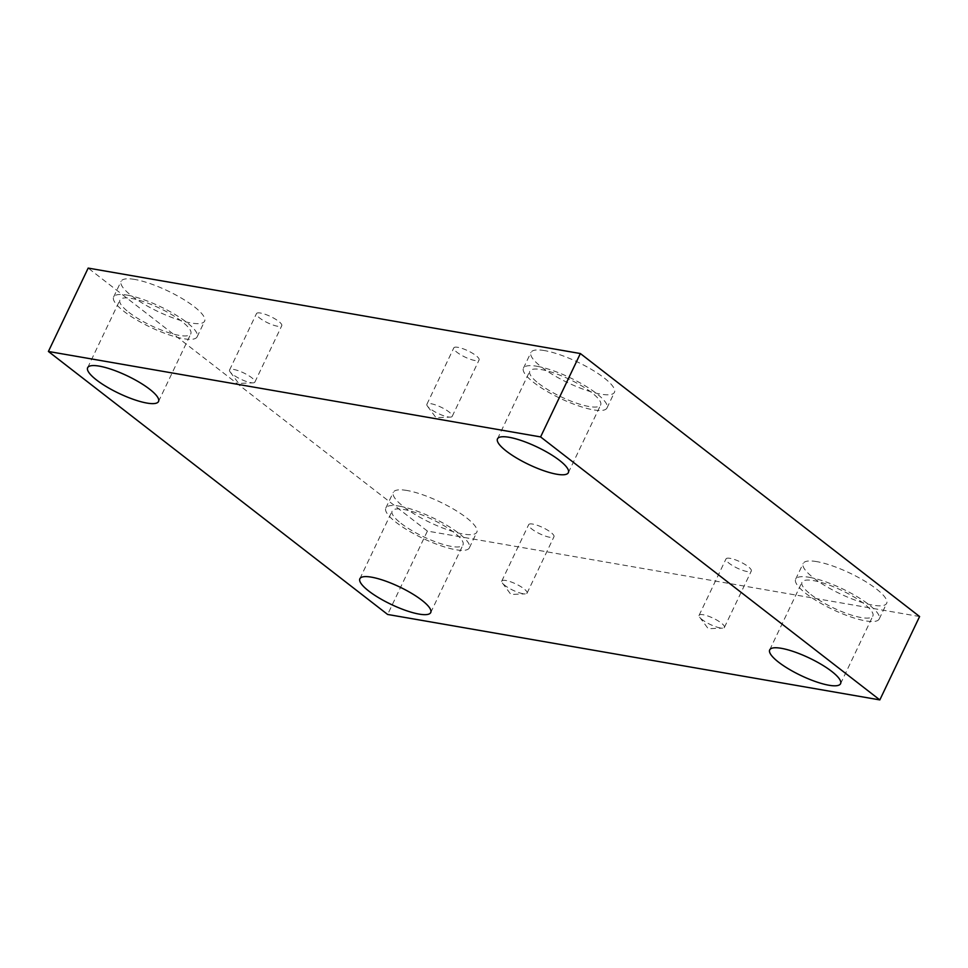 <?xml version="1.0" encoding="UTF-8"?>
<svg xmlns="http://www.w3.org/2000/svg" width="968" height="968" viewBox="0 0 968 968"><rect width="100%" height="100%" fill="white"/><g stroke="black" fill="none" stroke-linecap="round" stroke-linejoin="round"><path stroke-width="0.73" stroke-dasharray="4.84 3.63" d="M919.6 616.531L427.408 531.081L387.636 614.462M250.724 382.65A14.024 3.461 -154.5 0 0 253.047 382.856A14.024 3.461 -154.5 0 0 254.874 382.094A14.024 3.461 -154.5 0 0 248.086 375.269A14.024 3.461 -154.5 0 0 233.712 369.461A14.024 3.461 -154.5 0 0 229.561 370.018A14.024 3.461 -154.5 0 0 230.13 371.918A14.024 3.461 -154.5 0 0 250.724 382.65M260.61 313.063A14.024 3.461 -154.5 0 0 256.459 313.632A14.024 3.461 -154.5 0 0 267.628 322.792A14.024 3.461 -154.5 0 0 281.773 325.696A14.024 3.461 -154.5 0 0 274.985 318.871A14.024 3.461 -154.5 0 0 260.61 313.063M448.051 416.918A14.024 3.461 -154.5 0 0 450.374 417.111A14.024 3.461 -154.5 0 0 452.201 416.349A14.024 3.461 -154.5 0 0 445.413 409.524A14.024 3.461 -154.5 0 0 431.038 403.729A14.024 3.461 -154.5 0 0 426.888 404.285A14.024 3.461 -154.5 0 0 427.457 406.173A14.024 3.461 -154.5 0 0 448.051 416.918M427.408 531.081L88.173 268.088M457.937 347.331A14.024 3.461 -154.5 0 0 453.798 347.887A14.024 3.461 -154.5 0 0 464.955 357.047A14.024 3.461 -154.5 0 0 479.099 359.951A14.024 3.461 -154.5 0 0 472.311 353.126A14.024 3.461 -154.5 0 0 457.937 347.331M730.15 558.354A14.024 3.461 -154.5 0 0 726 558.911A14.024 3.461 -154.5 0 0 737.168 568.083A14.024 3.461 -154.5 0 0 751.313 570.987A14.024 3.461 -154.5 0 0 744.525 564.163A14.024 3.461 -154.5 0 0 730.15 558.354M532.823 524.099A14.024 3.461 -154.5 0 0 528.673 524.656A14.024 3.461 -154.5 0 0 539.829 533.816A14.024 3.461 -154.5 0 0 553.974 536.732A14.024 3.461 -154.5 0 0 547.198 529.907A14.024 3.461 -154.5 0 0 532.823 524.099M544.633 350.61A46.27 11.422 -154.5 0 0 530.948 352.449A46.27 11.422 -154.5 0 0 567.78 382.687A46.27 11.422 -154.5 0 0 614.462 392.282A46.27 11.422 -154.5 0 0 592.065 369.764A46.27 11.422 -154.5 0 0 544.633 350.61M134.794 279.45A46.27 11.422 -154.5 0 0 121.097 281.301A46.27 11.422 -154.5 0 0 157.941 311.527A46.27 11.422 -154.5 0 0 204.623 321.134A46.27 11.422 -154.5 0 0 182.226 298.604A46.27 11.422 -154.5 0 0 134.794 279.45M406.996 490.486A46.27 11.422 -154.5 0 0 393.31 492.325A46.27 11.422 -154.5 0 0 430.155 522.563A46.27 11.422 -154.5 0 0 476.837 532.17A46.27 11.422 -154.5 0 0 454.44 509.64A46.27 11.422 -154.5 0 0 406.996 490.486M816.835 561.634A46.27 11.422 -154.5 0 0 803.15 563.485A46.27 11.422 -154.5 0 0 839.994 593.711A46.27 11.422 -154.5 0 0 886.676 603.318A46.27 11.422 -154.5 0 0 864.279 580.788A46.27 11.422 -154.5 0 0 816.835 561.634M810.857 594.485A39.252 9.692 -154.5 0 0 848.198 614.027A39.252 9.692 -154.5 0 0 872.858 615.999A39.252 9.692 -154.5 0 0 841.603 590.347A39.252 9.692 -154.5 0 0 801.988 582.191A39.252 9.692 -154.5 0 0 810.857 594.485M809.357 577.327A46.27 11.422 25.5 0 1 856.789 596.482A46.27 11.422 25.5 0 1 879.186 619.012A46.27 11.422 25.5 0 1 832.504 609.404A46.27 11.422 25.5 0 1 795.66 579.179A46.27 11.422 25.5 0 1 809.357 577.327M401.018 523.325A39.252 9.692 -154.5 0 0 438.359 542.879A39.252 9.692 -154.5 0 0 463.019 544.839A39.252 9.692 -154.5 0 0 431.752 519.187A39.252 9.692 -154.5 0 0 392.149 511.043A39.252 9.692 -154.5 0 0 401.018 523.325M399.518 506.179A46.27 11.422 25.5 0 1 446.95 525.334A46.27 11.422 25.5 0 1 469.347 547.864A46.27 11.422 25.5 0 1 422.665 538.256A46.27 11.422 25.5 0 1 385.821 508.019A46.27 11.422 25.5 0 1 399.518 506.179M128.817 312.301A39.252 9.692 -154.5 0 0 166.157 331.842A39.252 9.692 -154.5 0 0 190.805 333.815A39.252 9.692 -154.5 0 0 159.551 308.163A39.252 9.692 -154.5 0 0 119.947 300.007A39.252 9.692 -154.5 0 0 128.817 312.301M127.304 295.143A46.27 11.422 25.5 0 1 174.736 314.298A46.27 11.422 25.5 0 1 197.133 336.828A46.27 11.422 25.5 0 1 150.451 327.22A46.27 11.422 25.5 0 1 113.619 296.994A46.27 11.422 25.5 0 1 127.304 295.143M538.656 383.449A39.252 9.692 -154.5 0 0 575.996 402.99A39.252 9.692 -154.5 0 0 600.644 404.963A39.252 9.692 -154.5 0 0 569.39 379.311A39.252 9.692 -154.5 0 0 529.786 371.167A39.252 9.692 -154.5 0 0 538.656 383.449M537.143 366.303A46.27 11.422 25.5 0 1 584.575 385.458A46.27 11.422 25.5 0 1 606.972 407.988A46.27 11.422 25.5 0 1 560.29 398.38A46.27 11.422 25.5 0 1 523.458 368.142A46.27 11.422 25.5 0 1 537.143 366.303M505.913 580.497A14.024 3.461 -154.5 0 0 501.775 581.054A14.024 3.461 -154.5 0 0 502.331 582.954A14.024 3.461 -154.5 0 0 522.926 593.686A14.024 3.461 -154.5 0 0 525.249 593.88A14.024 3.461 -154.5 0 0 527.076 593.13A14.024 3.461 -154.5 0 0 520.288 586.306A14.024 3.461 -154.5 0 0 505.913 580.497M703.252 614.753A14.024 3.461 -154.5 0 0 699.102 615.309A14.024 3.461 -154.5 0 0 699.658 617.209A14.024 3.461 -154.5 0 0 720.265 627.942A14.024 3.461 -154.5 0 0 722.588 628.147A14.024 3.461 -154.5 0 0 724.415 627.385A14.024 3.461 -154.5 0 0 717.627 620.561A14.024 3.461 -154.5 0 0 703.252 614.753M230.13 371.918L238.697 383.425L253.047 382.856M254.874 382.094L281.773 325.696M229.561 370.018L256.459 313.632M427.457 406.173L436.036 417.692L450.374 417.111M840.575 683.686L872.858 615.999M769.705 649.879L801.988 582.191M879.186 619.012L886.676 603.318M795.66 579.179L803.15 563.485M430.736 612.538L463.019 544.839M359.866 578.731L392.149 511.043M469.347 547.864L476.837 532.17M385.821 508.019L393.31 492.325M158.522 401.502L190.805 333.815M87.652 367.695L119.947 300.007M197.133 336.828L204.623 321.134M113.619 296.994L121.097 281.301M568.361 472.65L600.644 404.963M497.491 438.855L529.786 371.167M606.972 407.988L614.462 392.282M523.458 368.142L530.948 352.449M527.076 593.13L553.974 536.732M501.775 581.054L528.673 524.656M502.331 582.954L510.91 594.461L525.249 593.88M724.415 627.385L751.313 570.987M699.102 615.309L726 558.911M699.658 617.209L708.237 628.716L722.588 628.147M452.201 416.349L479.099 359.951M426.888 404.285L453.798 347.887"/><path stroke-width="1.45" d="M879.827 699.912L387.636 614.462L48.4 351.469L540.592 436.919L879.827 699.912L919.6 616.531L580.364 353.538L540.592 436.919M580.364 353.538L88.173 268.088L48.4 351.469M559.492 460.369A39.252 9.692 25.5 0 1 568.361 472.65A39.252 9.692 25.5 0 1 543.701 470.69A39.252 9.692 25.5 0 1 506.361 451.136A39.252 9.692 25.5 0 1 497.491 438.855A39.252 9.692 25.5 0 1 522.151 440.827A39.252 9.692 25.5 0 1 559.492 460.369M149.653 389.209A39.252 9.692 25.5 0 1 158.522 401.502A39.252 9.692 25.5 0 1 133.862 399.53A39.252 9.692 25.5 0 1 96.522 379.988A39.252 9.692 25.5 0 1 87.652 367.695A39.252 9.692 25.5 0 1 112.312 369.667A39.252 9.692 25.5 0 1 149.653 389.209M421.866 600.245A39.252 9.692 25.5 0 1 430.736 612.538A39.252 9.692 25.5 0 1 406.076 610.566A39.252 9.692 25.5 0 1 368.735 591.024A39.252 9.692 25.5 0 1 359.866 578.731A39.252 9.692 25.5 0 1 384.526 580.703A39.252 9.692 25.5 0 1 421.866 600.245M831.706 671.393A39.252 9.692 25.5 0 1 840.575 683.686A39.252 9.692 25.5 0 1 815.915 681.714A39.252 9.692 25.5 0 1 778.575 662.173A39.252 9.692 25.5 0 1 769.705 649.879A39.252 9.692 25.5 0 1 794.365 651.851A39.252 9.692 25.5 0 1 831.706 671.393"/></g></svg>
